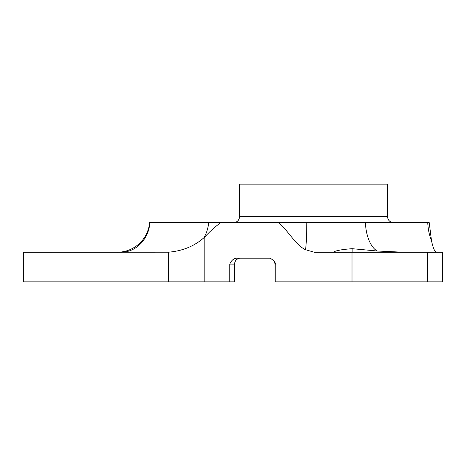 <?xml version="1.0" encoding="UTF-8"?>
<svg xmlns="http://www.w3.org/2000/svg" width="466" height="466" viewBox="0 0 466 466"><rect width="100%" height="100%" fill="white"/><g stroke="black" fill="none" stroke-linecap="round" stroke-linejoin="round"><path stroke-width="0.7" d="M240.514 258.176A5.924 5.924 0 0 0 234.59 264.1L229.785 264.1C231.241 260.675 233.408 258.7 236.274 258.176L270.152 258.176L274.008 260.71L275.849 264.1L275.849 281.872L352.011 281.872L352.011 252.252L427.52 252.252L427.52 281.872L352.011 281.872M121.049 252.252A32.579 29.032 90 0 0 149.959 222.631L149.633 222.631A32.579 32.579 0 0 1 117.187 252.252M234.59 264.1L234.59 281.872L229.785 281.872L229.785 264.1M239.512 216.707L387.607 216.707L387.607 184.128L239.512 184.128L239.512 216.707A5.924 5.924 0 0 1 233.588 222.631L429.227 222.631L431.481 240.59C433.106 248.262 434.813 252.147 436.59 252.252M387.607 216.707A5.924 5.924 0 0 0 393.531 222.631M149.959 222.631L278.639 222.631C288.32 230.816 295.665 245.145 305.527 249.718L314.369 252.252L352.011 252.252M427.52 281.872L442.7 281.872L442.7 252.252L427.52 252.252M403.806 252.252L377.14 250.999L352.145 248.687C341.677 249.461 335.38 250.65 333.248 252.252M168.343 281.872L23.3 281.872L23.3 252.252L168.343 252.199L168.343 281.872L229.785 281.872M220.779 222.631C215.228 226.616 209.91 231.381 204.836 236.932L203.852 237.806C194.211 246.252 182.375 251.052 168.343 252.199M275.849 281.872L275.074 281.872L275.074 264.1L275.849 264.1M278.639 222.631L306.82 222.631A32.579 2.12 90 0 1 305.527 249.718M377.14 250.999A32.579 16.293 90 0 1 365.391 222.631M431.481 240.59A32.579 16.293 90 0 1 427.747 222.631M204.836 236.932L204.836 281.872M203.852 237.806A32.579 29.032 90 0 0 208.646 222.631M352.145 248.687L352.145 252.252M274.008 260.71L275.074 264.1"/></g></svg>
